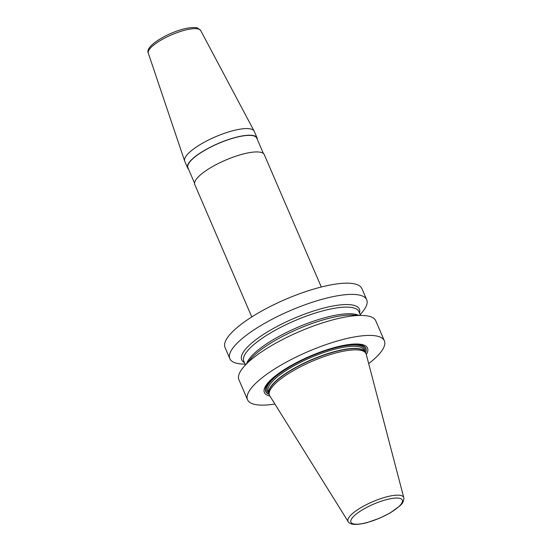 <?xml version="1.0" encoding="UTF-8"?>
<svg xmlns="http://www.w3.org/2000/svg" width="552" height="552" viewBox="0 0 552 552"><rect width="100%" height="100%" fill="white"/><g stroke="black" fill="none" stroke-linecap="round" stroke-linejoin="round"><path stroke-width="0.83" d="M274.903 404.029A74.492 20.286 156.7 0 1 247.531 399.731A74.492 20.286 156.7 0 1 255.59 383.44A74.492 20.286 -23.3 0 1 329.164 343.544A74.492 20.286 -23.3 0 1 384.364 340.805A74.492 20.286 -23.3 0 1 376.305 357.096A74.492 20.286 156.7 0 1 368.681 363.644M247.531 399.731L238.919 379.735A74.492 20.286 -23.3 0 1 243.846 366.735A74.492 20.286 -23.3 0 1 246.979 363.444A74.492 20.286 -23.3 0 1 362.926 315.454A74.492 20.286 -23.3 0 1 375.753 320.802L384.364 340.805M245.088 364.161L242.694 364.058A74.492 20.286 -23.3 0 1 229.86 358.71L225.03 347.484A74.492 20.286 -23.3 0 1 233.089 331.193A74.492 20.286 -23.3 0 1 306.664 291.297A74.492 20.286 -23.3 0 1 361.864 288.558L366.7 299.777A74.492 20.286 -23.3 0 1 361.774 312.777L360.201 314.585M229.86 358.71A74.492 20.286 -23.3 0 1 237.919 342.412A74.492 20.286 -23.3 0 1 311.5 302.517A74.492 20.286 -23.3 0 1 366.7 299.777M243.846 366.735L250.449 359.145A64.073 17.443 156.7 0 1 253.14 356.309A64.073 17.443 -23.3 0 1 255.3 354.308A64.073 17.443 -23.3 0 1 346.021 315.24A64.073 17.443 -23.3 0 1 352.873 315.033L362.926 315.454M366.293 354.522A56.152 15.29 156.7 0 0 334.981 347.401A56.152 15.29 156.7 0 0 270.452 380.197A56.152 15.29 156.7 0 0 269.914 396.026M275.165 383.743A52.557 14.311 -23.3 0 1 325.259 356.206A52.557 14.311 -23.3 0 1 365.452 352.721A52.557 14.311 -23.3 0 1 366.217 354.218L403.781 497.683A30.298 8.252 -23.3 0 0 381.784 498.283A30.298 8.252 -23.3 0 0 351.293 514.699A30.298 8.252 156.7 0 0 348.174 521.626L269.749 395.763A52.557 14.311 -23.3 0 1 269.19 394.183A52.557 14.311 -23.3 0 1 275.165 383.743M359.552 313.081A64.073 17.443 -23.3 0 0 317.952 309.658A64.073 17.443 -23.3 0 0 248.642 345.862A64.073 17.443 156.7 0 0 244.439 362.657M184.651 161.032L148.288 53.116A28.552 7.776 156.7 0 1 160.073 40.662A28.552 7.776 156.7 0 1 187.294 29.615A28.552 7.776 -23.3 0 1 200.714 30.539L254.134 131.107A37.84 10.302 -23.3 0 0 236.346 129.886A37.84 10.302 156.7 0 0 200.272 144.527A37.84 10.302 156.7 0 0 184.651 161.032A37.84 10.302 156.7 0 0 184.734 161.246L187.59 167.884A37.84 10.302 -23.3 0 1 202.805 151.358A37.84 10.302 -23.3 0 1 239.202 136.523A37.84 10.302 -23.3 0 1 257.094 137.952A37.84 10.302 -23.3 0 1 257.329 139.38M188.473 169.036A37.84 10.302 -23.3 0 1 187.59 167.884M251.788 316.938L194.794 184.603A37.84 10.302 -23.3 0 1 210.008 168.077A37.84 10.302 -23.3 0 1 246.406 153.242A37.84 10.302 -23.3 0 1 264.298 154.67L321.292 287.005M263.414 153.518L256.77 138.09A37.481 10.205 -23.3 0 0 239.05 136.675A37.481 10.205 156.7 0 0 202.991 151.372A37.481 10.205 156.7 0 0 187.915 167.746L194.559 183.167M254.134 131.107A37.84 10.302 -23.3 0 1 254.237 131.314L257.094 137.952M365.548 352.845A54.51 14.842 -23.3 0 0 332.166 348.257A54.51 14.842 -23.3 0 0 271.612 379.514A54.51 14.842 156.7 0 0 269.21 394.342M269.176 394.114A54.262 14.773 156.7 0 1 271.798 379.445A54.262 14.773 -23.3 0 1 331.786 348.409A54.262 14.773 -23.3 0 1 365.41 352.666M364.679 351.741A53.033 14.442 -23.3 0 0 329.682 349.402A53.033 14.442 -23.3 0 0 272.798 379.224A53.033 14.442 156.7 0 0 269.003 392.948M364.699 351.79L363.968 350.085A52.088 14.179 -23.3 0 0 325.369 352.003A52.088 14.179 -23.3 0 0 273.923 379.893A52.088 14.179 156.7 0 0 268.293 391.292L269.024 392.996M269.003 392.845A52.088 14.179 156.7 0 1 274.827 381.991A52.088 14.179 -23.3 0 1 325.321 354.412A52.088 14.179 -23.3 0 1 364.603 351.672M365.452 352.721L364.43 351.452A52.116 14.193 -23.3 0 0 324.569 354.908A52.116 14.193 -23.3 0 0 274.896 382.212A52.116 14.193 156.7 0 0 268.969 392.562L269.19 394.183M353.956 516.072A27.959 7.611 -23.3 0 1 389.077 499.015A27.959 7.611 -23.3 0 1 399.268 506.184A27.959 7.611 156.7 0 1 364.154 523.241A27.959 7.611 156.7 0 1 353.956 516.072M245.419 364.927L243.825 361.229A62.666 17.064 156.7 0 1 250.601 347.518A62.666 17.064 -23.3 0 1 312.501 313.957A62.666 17.064 -23.3 0 1 358.938 311.652L360.532 315.351M358.538 315.268A62.666 17.064 -23.3 0 0 308.471 323.003A62.666 17.064 -23.3 0 0 253.458 354.149A62.666 17.064 156.7 0 0 246.723 363.423M348.174 521.626C349.975 524.973 356.275 525.318 367.059 522.654L379.748 518.162L390.25 512.884L400.014 505.791C400.607 504.97 404.202 502.63 403.781 497.683M148.288 53.116C144.41 46.389 168.043 32.264 185.81 28.49C194.131 26.827 196.926 27.766 197.899 28.2L200.714 30.539"/></g></svg>
